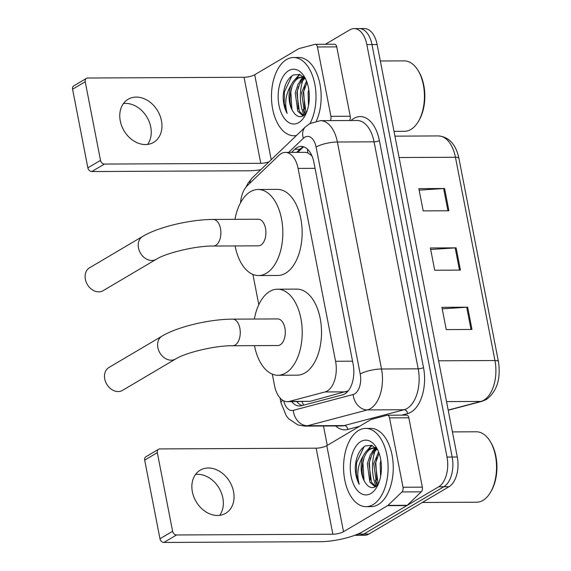 <?xml version="1.0" encoding="UTF-8"?>
<svg xmlns="http://www.w3.org/2000/svg" width="571" height="571" viewBox="0 0 571 571"><rect width="100%" height="100%" fill="white"/><g stroke="black" fill="none" stroke-linecap="round" stroke-linejoin="round"><path stroke-width="0.86" d="M272.296 374.141L274.537 385.675A23.475 13.361 -90.3 0 0 287.292 401.677L310.16 401.32L348.046 390.899M287.292 401.677A23.475 13.361 -90.3 0 0 289.247 401.42L324.999 391.963A23.475 13.361 -90.3 0 0 327.262 390.999A23.475 13.361 -90.3 0 0 335.577 361.272L298.091 168.424A23.475 13.361 -90.3 0 0 285.336 152.421A23.475 13.361 -90.3 0 0 278.991 155.276L247.307 185.668A23.475 13.361 -90.3 0 0 240.534 202.784M311.702 155.326A7.823 4.454 -90.3 0 0 311.024 155.141L307.79 152.878L305.406 152.321L285.336 152.421M311.024 155.141A23.475 13.361 89.7 0 1 312.123 156.304M252.91 274.437L258.799 304.7M291.688 401.656A23.475 13.361 -90.3 0 0 299.482 405.995A23.475 13.361 -90.3 0 0 301.431 405.731L342.55 394.854A23.475 13.361 -90.3 0 0 344.813 393.897A23.475 13.361 -90.3 0 0 353.128 364.17L313.907 162.407A23.475 13.361 -90.3 0 0 301.153 146.397A23.475 13.361 -90.3 0 0 294.807 149.252L291.538 152.393M304.043 115.399A31.298 17.822 89.7 0 1 303.194 79.44A31.298 17.822 89.7 0 0 304.043 115.399M376.139 486.306A31.298 17.822 89.7 0 1 375.29 450.355A31.298 17.822 89.7 0 0 376.139 486.306M358.609 534.099A23.475 13.361 89.7 0 1 354.741 535.312L359.544 535.298A23.475 13.361 89.7 0 0 363.756 534.078A23.475 13.361 89.7 0 1 359.544 535.298L364.691 535.27A23.475 13.361 89.7 0 0 368.902 534.049L363.756 534.078L443.838 486.756L363.756 534.078L358.609 534.099L438.692 486.785L443.838 486.756A23.475 13.361 89.7 0 0 452.161 457.028A23.475 13.361 89.7 0 1 443.838 486.756L448.984 486.735L368.902 534.049M325.434 44.26L349.866 29.82A23.475 13.361 89.7 0 1 354.084 28.6A23.475 13.361 89.7 0 1 366.839 44.602L447.014 457.057A23.475 13.361 89.7 0 1 438.692 486.785M327.262 445.373L323.5 426.023M354.084 28.6L364.377 28.55A23.475 13.361 89.7 0 1 377.131 44.552L371.985 44.581L452.161 457.028L371.985 44.581A23.475 13.361 89.7 0 0 359.23 28.571A23.475 13.361 89.7 0 1 371.985 44.581L366.839 44.602M296.684 152.364L299.953 149.231A23.475 13.361 89.7 0 1 303.729 146.826M302.095 405.56A23.475 13.361 89.7 0 1 296.834 401.634M303.28 109.382A31.298 17.822 -90.3 0 0 305.007 114.621M375.375 480.297A31.298 17.822 -90.3 0 0 377.103 485.528M419.143 190.15L443.631 188.544A6.26 1.627 -11 0 1 444.581 188.509L418.85 188.63L423.175 210.885L448.906 210.763L444.581 188.509M442.211 308.84L466.707 307.234A6.26 1.627 -11 0 1 467.649 307.198L441.918 307.326L446.244 329.581L471.974 329.453L467.649 307.198M430.677 249.491L455.173 247.885A6.26 1.627 -11 0 1 456.115 247.85L430.384 247.978L434.709 270.233L460.44 270.104L456.115 247.85M377.131 44.552L457.307 457.007A23.475 13.361 89.7 0 1 448.984 486.735M195.532 474.458A25.038 19.535 -120.6 0 1 222.847 497.962A25.038 19.535 -120.6 0 1 219.685 515.335M192.37 491.838A25.038 19.535 59.4 0 0 225.695 513.293A25.038 19.535 59.4 0 0 233.546 491.638A25.038 19.535 59.4 0 0 200.221 470.176A25.038 19.535 59.4 0 0 192.37 491.838M406.388 415.167A3.911 2.227 89.7 0 1 406.709 415.124A3.911 2.227 89.7 0 1 408.836 417.794L389.536 417.886L403.019 487.249L422.319 487.156A3.911 2.227 89.7 0 1 421.284 491.838L407.251 505.299A3.911 2.227 89.7 0 1 406.895 505.571L362.821 531.608A31.298 8.122 -11 0 1 320.231 541.693L163.898 542.45A3.911 3.055 -120.6 0 1 159.966 538.76L172.606 531.287A3.911 3.055 59.4 0 0 176.546 534.977L332.872 534.22A7.823 2.034 169 0 0 343.521 531.701L387.595 505.663A3.911 2.227 -90.3 0 0 387.952 505.392L401.984 491.931A3.911 2.227 -90.3 0 0 403.019 487.249M408.836 417.794L422.319 487.156M389.536 417.886A3.911 2.227 -90.3 0 0 387.409 415.217A3.911 2.227 -90.3 0 0 387.081 415.26L371.25 419.449A3.911 2.227 -90.3 0 0 370.872 419.614L326.798 445.651A7.823 2.034 169 0 1 316.148 448.171L159.816 448.927A3.911 3.055 59.4 0 0 158.552 449.27A3.911 3.055 59.4 0 0 157.325 452.653L144.677 460.126L159.966 538.76M144.677 460.126A3.911 3.055 -120.6 0 1 145.905 456.736L158.552 449.27M157.325 452.653L172.606 531.287M452.425 431.904L476.321 431.783A35.216 20.049 89.7 0 1 490.253 441.526L490.924 442.653A33.646 19.157 89.7 0 1 491.16 491.203L490.496 492.338A35.216 20.049 89.7 0 1 482.98 500.382A35.216 20.049 89.7 0 1 476.664 502.209L422.347 502.473M490.253 441.526A35.216 20.049 89.7 0 1 490.496 492.338M358.631 430.441A39.128 22.276 89.7 0 1 365.654 428.407A39.128 22.276 89.7 0 1 387.795 461.175A39.128 22.276 89.7 0 1 373.049 504.621A39.128 22.276 89.7 0 1 366.032 506.655A39.128 22.276 89.7 0 1 343.885 473.894A39.128 22.276 89.7 0 1 358.631 430.441M365.654 428.407L370.8 428.386A39.128 22.276 89.7 0 1 392.941 461.147A39.128 22.276 89.7 0 1 378.195 504.6A39.128 22.276 89.7 0 1 371.179 506.634L366.032 506.655M377.695 449.862L371.807 445.344L365.397 445.887C359.295 449.605 355.911 456.907 355.248 467.799C355.362 474.201 356.689 479.704 359.238 484.301C356.418 474.308 357.803 464.751 363.392 455.615A19.564 11.134 89.7 0 0 365.64 483.145C368.559 487.363 371.807 488.569 375.39 486.777L378.18 484.394M370.886 493.494A27.387 15.588 89.7 0 1 351.086 476.25A27.387 15.588 89.7 0 1 360.793 441.569A27.387 15.588 89.7 0 1 376.539 447.721A27.387 15.588 89.7 0 1 376.732 487.241A27.387 15.588 89.7 0 1 370.886 493.494M377.053 449.063L371.892 454.702L368.923 463.588L371.457 482.138L375.818 486.528M376.339 448.613L370.393 454.523L367.317 463.595L369.851 482.145L375.197 486.885M379.13 453.353L375.361 463.552L377.895 482.102L378.644 483.287M378.594 451.911L373.755 463.559L376.282 482.11L378.045 484.551M381.421 466.8L381.364 470.233M380.864 460.362L380.186 463.531L380.593 476.564M376.103 448.049L373.113 447.935L369.28 448.956C367.017 450.169 365.055 452.396 363.392 455.615M373.919 447.971L370.886 448.949C361.836 453.039 359.223 474.765 365.64 483.145M376.881 448.87L373.113 447.935M375.361 447.371L374.847 447.928M374.697 448.092L371.857 452.325M371.535 445.266L365.426 452.353M376.939 457.642L375.811 462.703L376.839 479.947M375.361 448.256L373.955 450.126M370.508 457.671L369.373 462.731L370.408 479.975M372.071 445.437L367.524 450.155M364.07 457.706L362.942 462.76L363.977 480.004M364.07 446.693L356.511 462.796L356.34 474.308L359.238 484.301M108.925 367.496A13.304 10.378 59.4 0 0 104.75 379.001A13.304 10.378 59.4 0 0 122.458 390.407L175.568 359.023A13.304 10.378 -120.6 0 1 157.86 347.625A13.304 10.378 -120.6 0 1 162.028 336.119L108.925 367.496M175.568 359.023C185.154 352.799 215.103 345.426 232.754 345.748L277.784 345.526A13.304 7.573 -90.3 0 0 280.175 344.841A13.304 7.573 -90.3 0 0 285.186 330.067A13.304 7.573 -90.3 0 0 277.656 318.925L232.625 319.139C209.785 319.189 177.902 326.569 162.028 336.119M254.359 319.039A43.039 24.503 89.7 0 1 269.79 291.424A43.039 24.503 89.7 0 1 277.513 289.19A43.039 24.503 89.7 0 1 301.873 325.227A43.039 24.503 89.7 0 1 285.65 373.027A43.039 24.503 89.7 0 1 277.927 375.261A43.039 24.503 89.7 0 1 254.488 345.641M277.513 289.19L296.813 289.097A43.039 24.503 89.7 0 1 321.173 325.135A43.039 24.503 89.7 0 1 304.95 372.934A43.039 24.503 89.7 0 1 297.227 375.168L277.927 375.261M89.54 267.799A13.304 10.378 59.4 0 0 85.372 279.305A13.304 10.378 59.4 0 0 103.08 290.703L156.183 259.327A13.304 10.378 -120.6 0 1 138.482 247.928A13.304 10.378 -120.6 0 1 142.65 236.415L89.54 267.799M156.183 259.327C165.768 253.103 195.717 245.723 213.376 246.044L258.406 245.83A13.304 7.573 -90.3 0 0 260.79 245.137A13.304 7.573 -90.3 0 0 265.808 230.363A13.304 7.573 -90.3 0 0 258.278 219.221L213.247 219.442C190.407 219.485 158.524 226.873 142.65 236.415M234.974 219.335A43.039 24.503 89.7 0 1 250.412 191.728A43.039 24.503 89.7 0 1 258.135 189.486A43.039 24.503 89.7 0 1 282.495 225.531A43.039 24.503 89.7 0 1 266.272 273.323A43.039 24.503 89.7 0 1 258.549 275.565A43.039 24.503 89.7 0 1 235.102 245.944M258.135 189.486L277.435 189.394A43.039 24.503 89.7 0 1 301.795 225.438A43.039 24.503 89.7 0 1 285.571 273.231A43.039 24.503 89.7 0 1 277.849 275.472L258.549 275.565M123.436 103.544A25.038 19.535 -120.6 0 1 150.751 127.047A25.038 19.535 -120.6 0 1 147.589 144.427M120.274 120.924A25.038 19.535 59.4 0 0 153.599 142.386A25.038 19.535 59.4 0 0 161.45 120.724A25.038 19.535 59.4 0 0 128.125 99.268A25.038 19.535 59.4 0 0 120.274 120.924M334.285 44.26A3.911 2.227 89.7 0 1 334.613 44.217A3.911 2.227 89.7 0 1 336.74 46.879L317.44 46.972L330.923 116.334L350.223 116.241A3.911 2.227 89.7 0 1 349.523 120.524M336.74 46.879L350.223 116.241M260.711 169.78A31.298 8.122 -11 0 1 248.135 170.786L91.803 171.536A3.911 3.055 -120.6 0 1 87.863 167.845L100.51 160.372A3.911 3.055 59.4 0 0 104.45 164.07L260.776 163.313A7.823 2.034 169 0 0 268.948 161.879M317.44 46.972A3.911 2.227 -90.3 0 0 315.313 44.31A3.911 2.227 -90.3 0 0 314.985 44.352L299.147 48.542A3.911 2.227 -90.3 0 0 298.769 48.699L254.702 74.737A7.823 2.034 169 0 1 244.053 77.263L87.72 78.02A3.911 3.055 59.4 0 0 86.449 78.355A3.911 3.055 59.4 0 0 85.222 81.739L72.581 89.212L87.863 167.845M72.581 89.212A3.911 3.055 -120.6 0 1 73.809 85.828L86.449 78.355M85.222 81.739L100.51 160.372M330.224 120.624A3.911 2.227 -90.3 0 0 330.923 116.334M380.329 60.99L404.225 60.876A35.216 20.049 89.7 0 1 418.15 70.618L418.828 71.739A33.646 19.157 89.7 0 1 419.064 120.295L418.4 121.423A35.216 20.049 89.7 0 1 410.884 129.467A35.216 20.049 89.7 0 1 404.568 131.301L394.004 131.351M418.15 70.618A35.216 20.049 89.7 0 1 418.4 121.423M296.477 135.477A39.128 22.276 89.7 0 1 293.929 135.748A39.128 22.276 89.7 0 1 271.789 102.987A39.128 22.276 89.7 0 1 286.535 59.534A39.128 22.276 89.7 0 1 293.551 57.5A39.128 22.276 89.7 0 1 314.129 81.061A39.128 22.276 89.7 0 1 310.046 123.45M293.551 57.5L298.697 57.471A39.128 22.276 89.7 0 1 318.904 79.626A39.128 22.276 89.7 0 1 316.341 121.088M305.599 78.948L299.711 74.437L293.301 74.979C287.199 78.691 283.816 85.993 283.145 96.884C283.266 103.294 284.594 108.797 287.142 113.386C284.322 103.401 285.707 93.837 291.296 84.708A19.564 11.134 89.7 0 0 293.544 112.237C296.456 116.448 299.711 117.662 303.294 115.87L306.085 113.486M298.79 122.587A27.387 15.588 89.7 0 1 278.991 105.342A27.387 15.588 89.7 0 1 288.698 70.661A27.387 15.588 89.7 0 1 304.443 76.814A27.387 15.588 89.7 0 1 304.636 116.327A27.387 15.588 89.7 0 1 298.79 122.587M304.957 78.156L299.796 83.787L296.827 92.673L299.361 111.224L303.715 115.613M304.243 77.706L298.298 83.609L295.221 92.68L297.755 111.231L303.101 115.97M307.034 82.438L303.265 92.645L305.792 111.195L306.548 112.38M306.499 81.003L301.652 92.652L304.186 111.202L305.949 113.643M309.325 95.892L309.268 99.318M308.768 89.454L308.09 92.616L308.49 105.656M304 77.135L301.017 77.028L297.184 78.041C294.921 79.262 292.959 81.482 291.296 84.708M301.816 77.064L298.79 78.034C289.74 82.131 287.127 103.851 293.544 112.237M304.786 77.956L301.017 77.028M303.265 76.464L302.744 77.014M302.601 77.185L299.761 81.417M299.44 74.351L293.323 81.446M304.843 86.735L303.708 91.788L304.743 109.032M303.258 77.349L301.859 79.212M298.405 86.763L297.277 91.817L298.312 109.061M299.975 74.523L295.428 79.248M291.974 86.792L290.846 91.852L291.874 109.097M291.967 75.779L284.408 91.881L284.244 103.394L287.142 113.386M345.912 391.856L324.999 391.963M307.505 149.181A23.475 16.98 46.2 0 0 307.79 152.878M302.038 401.606A23.475 19.093 75.2 0 0 303.658 405.146M352.55 361.193L335.577 361.272M310.16 401.32L289.247 401.42M315.064 168.345L298.091 168.424M283.68 400.828A15.653 8.908 -90.3 0 0 293.273 410.349L353.163 394.504A15.653 8.908 -90.3 0 0 354.67 393.862A15.653 8.908 -90.3 0 0 360.215 374.048L316.091 147.047A15.653 8.908 -90.3 0 0 304.778 137.197A15.653 8.908 -90.3 0 0 303.358 138.282L288.633 152.407M316.091 147.047A15.653 4.061 169 0 1 337.39 142.008L381.514 369.002A31.298 17.822 89.7 0 1 370.422 408.636A31.298 17.822 89.7 0 1 367.41 409.921L404.075 409.742A31.298 17.822 -90.3 0 0 407.094 408.465A31.298 17.822 -90.3 0 0 418.186 368.83L374.062 141.829A31.298 17.822 -90.3 0 0 357.046 120.488L320.381 120.667A31.298 17.822 89.7 0 1 337.39 142.008L374.062 141.829A3.911 1.014 -11 0 0 379.387 140.566L423.511 367.567A3.911 1.014 -11 0 1 418.186 368.83L381.514 369.002A15.653 4.061 169 0 0 360.215 374.048M320.381 120.667L309.682 123.657L305.392 126.926A15.653 11.32 46.2 0 0 303.358 138.282M423.511 367.567A35.216 20.049 89.7 0 1 411.027 412.155A35.216 20.049 89.7 0 1 407.637 413.597L401.763 415.146M359.502 426.33L347.746 429.435A35.216 20.049 89.7 0 1 335.62 425.959M351.079 120.517A35.216 20.049 89.7 0 1 379.387 140.566M447.014 457.057L457.307 457.007M353.163 394.504A15.653 12.726 75.2 0 0 367.41 409.921L307.519 425.759L344.192 425.581L404.075 409.742A3.911 3.183 -104.8 0 1 407.637 413.597M293.273 410.349A15.653 12.726 75.2 0 0 307.519 425.759A31.298 17.822 89.7 0 1 304.914 426.109L341.586 425.93A31.298 17.822 -90.3 0 0 344.192 425.581A3.911 3.183 -104.8 0 1 347.746 429.435M305.392 126.926L252.318 177.824A15.653 11.32 46.2 0 0 249.67 183.398M282.752 400.307A15.653 4.061 169 0 0 280.975 402.776L286.285 415.816L288.712 418.828L297.884 424.924L304.914 426.109M299.953 149.231L294.807 149.252M448.185 410.085L480.846 401.442A31.298 17.822 -90.3 0 0 483.858 400.164A31.298 17.822 -90.3 0 0 494.95 360.529A7.823 2.034 -11 0 1 498.419 361.529C500.988 378.773 496.984 391.428 486.399 399.479L482.16 401.27L448.214 410.249M482.16 401.27A7.823 6.367 75.2 0 1 480.846 401.442L446.536 401.606M438.607 360.801L494.95 360.529L455.444 157.268A31.298 17.822 -90.3 0 0 438.435 135.934C449.02 136.869 455.851 144.313 458.913 158.267A7.823 2.034 169 0 0 455.444 157.268L399.093 157.539M455.173 247.885L459.491 270.112M466.707 307.234L471.025 329.46M443.631 188.544L447.957 210.763M316.148 448.171L332.872 534.22M326.798 445.651L343.521 531.701M406.895 505.571L387.595 505.663M176.546 534.977L163.898 542.45M387.952 505.392L407.251 505.299M421.284 491.838L401.984 491.931M232.754 345.748A13.304 7.573 -90.3 0 0 235.138 345.055A13.304 7.573 -90.3 0 0 239.856 328.211A13.304 7.573 -90.3 0 0 232.625 319.139M213.376 246.044A13.304 7.573 -90.3 0 0 215.759 245.352A13.304 7.573 -90.3 0 0 220.477 228.507A13.304 7.573 -90.3 0 0 213.247 219.442M244.053 77.263L260.776 163.313M254.702 74.737L271.218 159.709M104.45 164.07L91.803 171.536M303.315 146.983L297.705 152.364M252.318 177.824L248.164 182.977L246.015 187.081M280.04 397.98L280.975 402.776M458.913 158.267L498.419 361.529M438.435 135.934L394.932 136.141M387.409 415.217L406.709 415.124M315.313 44.31L334.613 44.217M293.929 135.748L296.206 135.734"/></g></svg>
